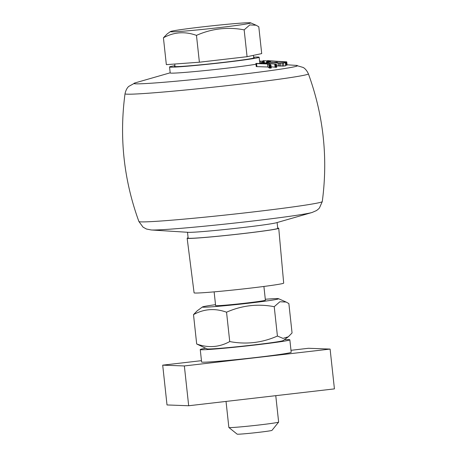 <?xml version="1.0" encoding="UTF-8"?>
<svg xmlns="http://www.w3.org/2000/svg" width="457" height="457" viewBox="0 0 457 457"><rect width="100%" height="100%" fill="white"/><g stroke="black" fill="none" stroke-linecap="round" stroke-linejoin="round"><path stroke-width="0.69" d="M163.423 37.8L166.342 64.637L199.389 62.215L247.071 56.697L261.707 53.6L258.793 26.757L256.069 25.215L249.79 24.929L244.158 29.859C227.723 26.735 211.831 28.574 196.47 35.378C184.919 31.219 173.9 32.03 163.423 37.8L167.153 33.961L170.427 31.567A40.427 1.291 173.8 0 1 210.426 25.998A40.427 1.291 173.8 0 1 250.693 22.85A40.427 1.291 173.8 0 1 216.144 27.963A40.427 1.291 173.8 0 1 171.335 31.819A40.427 1.291 173.8 0 1 170.427 31.567M188.113 237.806A46.06 1.474 -6.2 0 0 187.147 238.217L194.088 292.834A45.06 1.44 -6.2 0 0 239.04 289.401A45.06 1.44 -6.2 0 0 283.683 283.1L278.736 228.272A46.06 1.474 -6.2 0 0 278.707 228.226A46.06 1.474 -6.2 0 0 277.707 228.072M253.692 57.639A40.056 1.28 173.8 0 1 254.172 57.782A40.056 1.28 173.8 0 1 214.487 63.38A40.056 1.28 173.8 0 1 174.528 66.431A40.056 1.28 173.8 0 1 174.962 66.191M247.071 56.697L244.158 29.859M199.389 62.215L196.47 35.378M263.906 286.453L265.397 300.186A25.032 0.8 173.8 0 1 245.923 303.094A25.032 0.8 173.8 0 1 215.618 305.596L214.127 291.863M187.147 238.217A46.06 1.474 -6.2 0 0 233.099 234.709A46.06 1.474 -6.2 0 0 278.736 228.272M174.917 65.694A45.06 1.44 -6.2 0 0 169.553 66.973A45.06 1.44 -6.2 0 0 214.504 63.54A45.06 1.44 -6.2 0 0 259.148 57.239A45.06 1.44 -6.2 0 0 253.635 57.148M265.294 299.266A38.302 1.228 173.8 0 1 277.673 298.592A38.302 1.228 173.8 0 1 278.519 298.695A38.302 1.228 173.8 0 1 240.639 304.111A38.302 1.228 173.8 0 1 202.48 306.955A38.302 1.228 173.8 0 1 215.521 304.676M187.507 232.27L188.147 238.108A45.06 1.44 -6.2 0 0 233.099 234.675A45.06 1.44 -6.2 0 0 277.742 228.374L277.102 222.536M255.96 64.22A45.06 1.44 173.8 0 1 210.58 69.995A45.06 1.44 173.8 0 1 171.272 73.137A45.06 1.44 173.8 0 1 170.204 72.943L169.553 66.973M259.148 57.239L259.793 63.209A45.06 1.44 173.8 0 1 259.519 63.409M288.327 336.78L283.072 340.619A38.302 1.228 173.8 0 1 245.18 345.898A38.302 1.228 173.8 0 1 207.038 348.88L196.687 343.984C208.243 348.137 219.257 347.331 229.734 341.562C246.169 344.681 262.061 342.841 277.416 336.044L283.037 338.386L288.327 336.78L292.057 332.947L288.87 303.591L286.139 302.048L279.867 301.763L274.229 306.687C257.794 303.568 241.902 305.407 226.546 312.205C214.99 308.052 203.976 308.858 193.5 314.627L197.224 310.794L202.48 306.955M151.221 229.968A82.26 2.633 173.8 0 0 151.77 229.997A82.26 2.633 173.8 0 0 233.23 223.222A82.26 2.633 173.8 0 0 312.057 212.494L276.376 222.748A45.06 1.44 173.8 0 1 233.196 228.626A45.06 1.44 173.8 0 1 188.57 232.333A45.06 1.44 173.8 0 1 188.267 232.322L151.221 229.968L146.406 229.014L143.018 227.123L138.899 221.508C123.796 180.064 119.168 137.483 125.024 93.765C126.235 88.047 128.937 86.316 128.748 86.407L135.238 82.854A82.26 2.633 173.8 0 0 135.889 83.831A82.26 2.633 173.8 0 0 232.167 75.399A82.26 2.633 173.8 0 0 296.073 65.38L287.076 64.808M266.5 63.672L266.46 63.294L267.231 63.706L255.943 63.42L256.211 66.499L256.606 66.613L267.848 66.99L267.516 63.957L269.059 65.025L270.921 64.98L268.493 63.534L276.376 64.163L276.531 67.293L276.199 64.266M271.138 66.831L276.531 67.293M267.848 66.99L269.384 68.059L271.252 68.007L270.91 64.923M255.88 63.466L256.274 63.586L256.606 66.613L256.337 63.586L256.668 66.619L256.343 63.586L267.516 63.957M256.274 63.586L256.623 66.613L256.343 63.586M285.676 65.791L283.751 66.054L283.426 63.02L285.345 62.758L285.751 65.774L285.345 62.758M276.594 65.905L283.751 66.054M287.087 64.894L286.756 61.861L287.087 64.894M285.631 65.1L287.059 65.157M196.687 343.984L193.5 314.627M229.734 341.562L226.546 312.205M277.416 336.044L274.229 306.687M261.787 63.489L261.707 62.746L266.46 63.294M261.473 63.477L261.335 62.649L262.472 62.546L276.376 64.163M269.236 67.99L268.905 64.963M256.903 66.631L256.571 63.597M267.271 63.077L267.156 62.049L279.187 63.095L283.426 63.02M267.048 63.049L267.156 62.049M266.437 61.792L266.562 62.997L266.437 61.804L266.825 61.632L266.437 61.804L266.934 62.003M266.825 61.632L269.207 61.364L269.133 60.821L286.728 62.129M270.475 62.186L270.401 61.512L268.242 61.861M268.436 61.958L273.829 62.472L276.856 62.203L275.485 62.609L279.404 62.923L285.397 62.723M277.365 62.763L277.313 62.323M267.528 61.529L267.551 60.627L283.797 61.752M263.62 62.655L263.409 60.707L267.465 60.907M259.565 61.084L263.358 61.255M270.036 61.415L269.984 60.907M270.555 62.198L270.453 61.478L269.207 61.364L269.304 60.81L286.756 61.861M261.387 62.683L261.707 62.746M277.399 62.295L277.45 62.769L277.365 62.278M270.561 62.198L270.401 61.512M263.163 62.603L262.964 60.724L263.409 60.707M269.133 60.821L269.253 61.369M285.008 62.015L285.139 62.678M269.544 61.381L269.487 60.872M205.644 348.268A45.06 1.44 -6.2 0 0 200.252 349.548A45.06 1.44 -6.2 0 0 255.246 344.989A45.06 1.44 -6.2 0 0 289.847 339.814A45.06 1.44 -6.2 0 0 284.3 339.722M261.421 63.477L261.335 62.649M271.11 68.059L270.778 65.025M268.316 61.427L268.23 60.655M285.288 62.7L285.219 62.061M269.407 61.375L269.35 60.855M200.252 349.548L201.6 361.984A45.06 1.44 -6.2 0 0 256.6 357.425A45.06 1.44 -6.2 0 0 291.195 352.25L289.847 339.814M271.047 68.064L270.715 65.037M268.162 61.444L268.07 60.65M263.278 62.615L263.066 60.712M285.368 62.712L285.299 62.066M201.457 360.67L162.698 365.154L184.354 365.948L330.103 349.079L308.446 348.285L290.983 350.308M286.196 65.145L285.865 62.112M162.698 365.154L167.016 404.953L188.678 405.747L334.427 388.884L330.103 349.079M188.678 405.747L184.354 365.948M256.274 66.551L255.943 63.517M256.657 66.613L256.326 63.586L256.651 66.613M275.765 395.671L278.639 422.074A25.032 0.8 173.8 0 1 278.627 422.102A25.032 0.8 173.8 0 1 259.165 424.976A25.032 0.8 173.8 0 1 228.877 427.506A25.032 0.8 173.8 0 1 228.86 427.484L226.032 401.429M278.627 422.102L271.972 430.368A17.526 0.56 173.8 0 1 258.348 432.379A17.526 0.56 173.8 0 1 237.149 434.15L228.877 427.506M256.634 66.613L256.308 63.586M312.057 212.494L316.552 210.534L318.552 208.935L319.454 207.958L322.271 201.588C328.12 157.865 323.499 115.284 308.395 73.84A92.228 2.953 173.8 0 1 227.266 85.63A92.228 2.953 173.8 0 1 127.217 94.182A92.228 2.953 173.8 0 1 125.024 93.765M275.091 67.288L274.76 64.26M282.54 66.151L282.215 63.117M280.804 66.162L280.478 63.135M279.513 66.122L279.187 63.095M278.29 66.042L277.965 63.015M268.882 63.266L268.773 62.249M267.962 63.157L267.853 62.158M268.847 61.369L268.773 60.69M264.317 62.735L264.1 60.735M262.352 62.54L262.204 61.169M260.936 63.152L260.713 61.107M322.271 201.588A92.228 2.953 173.8 0 1 240.411 213.408A92.228 2.953 173.8 0 1 141.087 221.879A92.228 2.953 173.8 0 1 138.899 221.508M275.36 67.316L275.034 64.283M269.384 68.059L269.059 65.025M268.567 61.398L268.488 60.672M263.918 62.689L263.7 60.718M286.973 65.168L286.642 62.141M275.64 67.328L275.308 64.294M269.579 68.093L269.247 65.06M286.705 65.168L286.373 62.135M276.119 67.322L275.788 64.294M269.858 68.11L269.527 65.083M267.591 61.518L267.494 60.627M286.448 65.157L286.116 62.129M270.704 68.104L270.378 65.071M270.218 68.116L269.887 65.088M267.871 61.484L267.773 60.632M267.648 61.512L267.551 60.627M174.763 64.02L175.002 66.573M253.412 55.36L253.738 58.022M250.693 22.85L256.069 25.215M278.519 298.695L286.139 302.048M170.187 72.812L135.238 82.854M259.782 63.077L261.393 63.18M308.395 73.84C305.979 68.521 302.968 67.407 303.168 67.459L296.073 65.38M271.264 67.984L270.932 64.951M276.742 67.225L276.411 64.191M285.756 65.768L285.425 62.74M263.158 62.603L262.952 60.73"/></g></svg>
